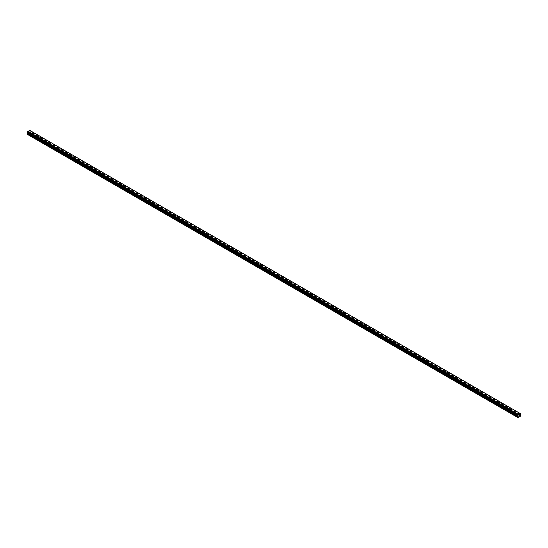 <?xml version="1.0" encoding="UTF-8"?>
<svg xmlns="http://www.w3.org/2000/svg" width="548" height="548" viewBox="0 0 548 548"><rect width="100%" height="100%" fill="white"/><g stroke="black" fill="none" stroke-linecap="round" stroke-linejoin="round"><path stroke-width="0.41" stroke-dasharray="2.74 2.06" d="M514.709 412.945L515.552 412.74L514.709 412.945M515.408 414.302L514.572 414.5L515.408 414.302M506.4 408.144L507.236 407.945L506.4 408.144M507.092 409.507L506.256 409.705L507.092 409.507M498.084 403.342L498.927 403.143L498.084 403.342M498.783 404.705L497.947 404.904L498.783 404.705M489.775 398.547L490.611 398.348L489.775 398.547M490.467 399.903L489.631 400.109L490.467 399.903M481.466 393.745L482.302 393.546L481.466 393.745M482.158 395.108L481.322 395.307L482.158 395.108M473.15 388.95L473.986 388.744L473.15 388.95M473.842 390.306L473.006 390.505L473.842 390.306M464.841 384.148L465.677 383.949L464.841 384.148M465.533 385.511L464.697 385.71L465.533 385.511M456.525 379.346L457.361 379.148L456.525 379.346M457.217 380.709L456.381 380.908L457.217 380.709M448.216 374.551L449.052 374.353L448.216 374.551M448.908 375.907L448.072 376.113L448.908 375.907M439.9 369.749L440.736 369.551L439.9 369.749M440.592 371.112L439.756 371.311L440.592 371.112M431.591 364.954L432.427 364.749L431.591 364.954M432.283 366.311L431.447 366.509L432.283 366.311M423.275 360.152L424.111 359.954L423.275 360.152M423.967 361.516L423.131 361.714L423.967 361.516M414.966 355.351L415.802 355.152L414.966 355.351M415.658 356.714L414.822 356.912L415.658 356.714M406.65 350.556L407.486 350.357L406.65 350.556M407.342 351.912L406.506 352.117L407.342 351.912M398.341 345.754L399.177 345.555L398.341 345.754M399.033 347.117L398.197 347.316L399.033 347.117M390.025 340.959L390.861 340.753L390.025 340.959M390.717 342.315L389.881 342.514L390.717 342.315M381.716 336.157L382.552 335.958L381.716 336.157M382.408 337.52L381.572 337.719L382.408 337.52M373.4 331.355L374.236 331.156L373.4 331.355M374.092 332.718L373.257 332.917L374.092 332.718M365.091 326.56L365.927 326.361L365.091 326.56M365.783 327.916L364.947 328.122L365.783 327.916M356.775 321.758L357.611 321.56L356.775 321.758M357.467 323.121L356.632 323.32L357.467 323.121M348.466 316.963L349.302 316.765L348.466 316.963M349.158 318.32L348.323 318.518L349.158 318.32M340.15 312.161L340.986 311.963L340.15 312.161M340.842 313.524L340.007 313.723L340.842 313.524M331.841 307.366L332.677 307.161L331.841 307.366M332.533 308.723L331.698 308.921L332.533 308.723M323.526 302.565L324.361 302.366L323.526 302.565M324.217 303.921L323.382 304.126L324.217 303.921M315.216 297.763L316.052 297.564L315.216 297.763M315.908 299.126L315.073 299.324L315.908 299.126M306.901 292.968L307.736 292.769L306.901 292.968M307.592 294.324L306.757 294.523L307.592 294.324M298.591 288.166L299.427 287.967L298.591 288.166M299.283 289.529L298.448 289.728L299.283 289.529M290.276 283.371L291.111 283.165L290.276 283.371M290.974 284.727L290.132 284.926L290.974 284.727M281.967 278.569L282.802 278.37L281.967 278.569M282.658 279.925L281.823 280.131L282.658 279.925M273.651 273.767L274.493 273.568L273.651 273.767M274.349 275.13L273.507 275.329L274.349 275.13M265.342 268.972L266.177 268.773L265.342 268.972M266.033 270.328L265.198 270.527L266.033 270.328M257.026 264.17L257.868 263.972L257.026 264.17M257.724 265.533L256.889 265.732L257.724 265.533M248.717 259.375L249.552 259.17L248.717 259.375M249.409 260.732L248.573 260.93L249.409 260.732M240.408 254.573L241.243 254.375L240.408 254.573M241.099 255.93L240.264 256.135L241.099 255.93M232.092 249.772L232.927 249.573L232.092 249.772M232.784 251.135L231.948 251.333L232.784 251.135M223.783 244.977L224.618 244.778L223.783 244.977M224.475 246.333L223.639 246.531L224.475 246.333M215.467 240.175L216.302 239.976L215.467 240.175M216.159 241.538L215.323 241.737L216.159 241.538M207.158 235.38L207.993 235.174L207.158 235.38M207.85 236.736L207.014 236.935L207.85 236.736M198.842 230.578L199.678 230.379L198.842 230.578M199.534 231.934L198.698 232.14L199.534 231.934M190.533 225.776L191.368 225.577L190.533 225.776M191.225 227.139L190.389 227.338L191.225 227.139M182.217 220.981L183.053 220.782L182.217 220.981M182.909 222.337L182.073 222.536L182.909 222.337M173.908 216.179L174.744 215.981L173.908 216.179M174.6 217.542L173.764 217.741L174.6 217.542M165.592 211.384L166.428 211.179L165.592 211.384M166.284 212.74L165.448 212.939L166.284 212.74M157.283 206.582L158.119 206.384L157.283 206.582M157.975 207.939L157.139 208.144L157.975 207.939M148.967 201.78L149.803 201.582L148.967 201.78M149.659 203.144L148.823 203.342L149.659 203.144M140.658 196.985L141.494 196.787L140.658 196.985M141.35 198.342L140.514 198.54L141.35 198.342M132.342 192.184L133.178 191.985L132.342 192.184M133.034 193.547L132.198 193.745L133.034 193.547M124.033 187.389L124.869 187.183L124.033 187.389M124.725 188.745L123.889 188.944L124.725 188.745M115.717 182.587L116.553 182.388L115.717 182.587M116.409 183.943L115.573 184.149L116.409 183.943M107.408 177.785L108.244 177.586L107.408 177.785M108.1 179.148L107.264 179.347L108.1 179.148M99.092 172.99L99.928 172.791L99.092 172.99M99.784 174.346L98.948 174.545L99.784 174.346M90.783 168.188L91.619 167.989L90.783 168.188M91.475 169.551L90.639 169.75L91.475 169.551M82.467 163.393L83.303 163.188L82.467 163.393M83.159 164.749L82.323 164.948L83.159 164.749M74.158 158.591L74.994 158.393L74.158 158.591M74.85 159.948L74.014 160.153L74.85 159.948M65.842 153.789L66.678 153.591L65.842 153.789M66.534 155.153L65.698 155.351L66.534 155.153M57.533 148.994L58.369 148.796L57.533 148.994M58.225 150.351L57.389 150.549L58.225 150.351M49.217 144.193L50.053 143.994L49.217 144.193M49.916 145.556L49.073 145.754L49.916 145.556M40.908 139.398L41.744 139.192L40.908 139.398M41.6 140.754L40.764 140.952L41.6 140.754M32.592 134.596L33.428 134.397L32.592 134.596M33.291 135.952L32.448 136.157L33.291 135.952M519.134 415.274L518.86 415.98M519.566 415.131L519.299 415.733M28.537 132.226L28.53 132.78L28.53 132.232M28.53 132.78L28.558 132.287L28.53 132.78M27.4 134.397L30.03 133.034L29.859 130.424M518.141 415.761L27.729 132.623M520.271 413.555L29.784 130.376M520.6 415.946L30.167 132.794M520.463 416.185L30.03 133.034M520.559 415.425L30.133 132.28M520.168 415.206L29.743 132.054L520.168 415.206M520.271 414.548L29.845 131.404M520.299 414.48L29.873 131.335M520.579 413.733L30.154 130.588M520.292 413.569L30.126 130.575L520.292 413.569M30.092 130.575L520.299 413.596L29.873 130.445M27.475 132.458L517.908 415.61L27.701 132.589M517.97 417.624L27.537 134.472M520.6 415.514L30.167 132.369M520.127 415.11L29.702 131.965M520.127 414.863L29.702 131.719M520.168 414.726L29.743 131.582M520.525 414.096L30.092 130.951M520.559 414.055L30.126 130.91M520.579 414.014L30.154 130.869M520.6 413.945L30.167 130.801M520.6 413.781L30.167 130.63M518.155 415.768L27.832 132.685M514.572 412.74L514.572 414.5M506.256 407.945L506.256 409.705M497.947 403.143L497.947 404.904M489.631 398.348L489.631 400.109M481.322 393.546L481.322 395.307M473.006 388.744L473.006 390.505M464.697 383.949L464.697 385.71M456.381 379.148L456.381 380.908M448.072 374.353L448.072 376.113M439.756 369.551L439.756 371.311M431.447 364.749L431.447 366.509M423.131 359.954L423.131 361.714M414.822 355.152L414.822 356.912M406.506 350.357L406.506 352.117M398.197 345.555L398.197 347.316M389.881 340.753L389.881 342.514M381.572 335.958L381.572 337.719M373.257 331.156L373.257 332.917M364.947 326.361L364.947 328.122M356.632 321.56L356.632 323.32M348.323 316.765L348.323 318.518M340.007 311.963L340.007 313.723M331.698 307.161L331.698 308.921M323.382 302.366L323.382 304.126M315.073 297.564L315.073 299.324M306.757 292.769L306.757 294.523M298.448 287.967L298.448 289.728M290.132 283.165L290.132 284.926M281.823 278.37L281.823 280.131M273.507 273.568L273.507 275.329M265.198 268.773L265.198 270.527M256.889 263.972L256.889 265.732M248.573 259.17L248.573 260.93M240.264 254.375L240.264 256.135M231.948 249.573L231.948 251.333M223.639 244.778L223.639 246.531M215.323 239.976L215.323 241.737M207.014 235.174L207.014 236.935M198.698 230.379L198.698 232.14M190.389 225.577L190.389 227.338M182.073 220.782L182.073 222.536M173.764 215.981L173.764 217.741M165.448 211.179L165.448 212.939M157.139 206.384L157.139 208.144M148.823 201.582L148.823 203.342M140.514 196.787L140.514 198.54M132.198 191.985L132.198 193.745M123.889 187.183L123.889 188.944M115.573 182.388L115.573 184.149M107.264 177.586L107.264 179.347M98.948 172.791L98.948 174.545M90.639 167.989L90.639 169.75M82.323 163.188L82.323 164.948M74.014 158.393L74.014 160.153M65.698 153.591L65.698 155.351M57.389 148.796L57.389 150.549M49.073 143.994L49.073 145.754M40.764 139.192L40.764 140.952M32.448 134.397L32.448 136.157M33.428 134.397L33.428 136.157M41.744 139.192L41.744 140.952M50.053 143.994L50.053 145.754M58.369 148.796L58.369 150.549M66.678 153.591L66.678 155.351M74.994 158.393L74.994 160.153M83.303 163.188L83.303 164.948M91.619 167.989L91.619 169.75M99.928 172.791L99.928 174.545M108.244 177.586L108.244 179.347M116.553 182.388L116.553 184.149M124.869 187.183L124.869 188.944M133.178 191.985L133.178 193.745M141.494 196.787L141.494 198.54M149.803 201.582L149.803 203.342M158.119 206.384L158.119 208.144M166.428 211.179L166.428 212.939M174.744 215.981L174.744 217.741M183.053 220.782L183.053 222.536M191.368 225.577L191.368 227.338M199.678 230.379L199.678 232.14M207.993 235.174L207.993 236.935M216.302 239.976L216.302 241.737M224.618 244.778L224.618 246.531M232.927 249.573L232.927 251.333M241.243 254.375L241.243 256.135M249.552 259.17L249.552 260.93M257.868 263.972L257.868 265.732M266.177 268.773L266.177 270.527M274.493 273.568L274.493 275.329M282.802 278.37L282.802 280.131M291.111 283.165L291.111 284.926M299.427 287.967L299.427 289.728M307.736 292.769L307.736 294.523M316.052 297.564L316.052 299.324M324.361 302.366L324.361 304.126M332.677 307.161L332.677 308.921M340.986 311.963L340.986 313.723M349.302 316.765L349.302 318.518M357.611 321.56L357.611 323.32M365.927 326.361L365.927 328.122M374.236 331.156L374.236 332.917M382.552 335.958L382.552 337.719M390.861 340.753L390.861 342.514M399.177 345.555L399.177 347.316M407.486 350.357L407.486 352.117M415.802 355.152L415.802 356.912M424.111 359.954L424.111 361.714M432.427 364.749L432.427 366.509M440.736 369.551L440.736 371.311M449.052 374.353L449.052 376.113M457.361 379.148L457.361 380.908M465.677 383.949L465.677 385.71M473.986 388.744L473.986 390.505M482.302 393.546L482.302 395.307M490.611 398.348L490.611 400.109M498.927 403.143L498.927 404.904M507.236 407.945L507.236 409.705M515.552 412.74L515.552 414.5M520.381 413.713L29.948 130.568M518.052 415.61L27.619 132.465"/><path stroke-width="0.82" d="M518.86 415.98L519.134 415.274M519.299 415.733L519.566 415.131M518.127 415.733L517.97 417.624L520.463 416.185L520.127 414.863L520.579 413.733L29.845 130.41M517.908 415.61L518.216 414.678L520.285 413.562M27.845 132.691L27.4 134.397L517.833 417.542M27.708 132.616L518.141 415.761L27.715 132.623M517.874 415.603L27.441 132.458L517.874 415.603L27.441 132.458L27.784 131.534L29.784 130.376L520.216 413.528M518.216 414.678L27.784 131.534M518.155 414.774L27.729 131.63M518.127 414.85L27.701 131.705M517.908 415.226L27.482 132.082M517.874 415.268L27.448 132.123M517.846 415.309L27.421 132.164M517.833 415.377L27.4 132.232M517.833 415.548L27.4 132.404M518.298 415.918L27.873 132.774M518.298 416.172L27.873 133.02M518.257 416.309L27.832 133.157M517.867 416.98L27.441 133.835M517.833 417.117L27.4 133.972"/></g></svg>
